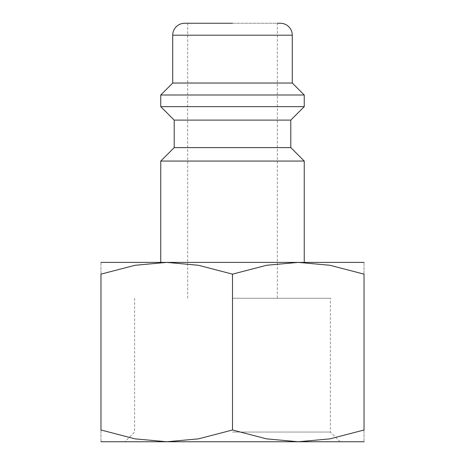 <?xml version="1.0" encoding="UTF-8"?>
<svg xmlns="http://www.w3.org/2000/svg" width="465" height="465" viewBox="0 0 465 465"><rect width="100%" height="100%" fill="white"/><g stroke="black" fill="none" stroke-linecap="round" stroke-linejoin="round"><path stroke-width="0.35" stroke-dasharray="2.33 1.74" d="M160.756 161.059L304.244 161.059M100.969 262.394L166.737 262.394L135.053 265.277L100.969 274.141L100.969 430.003L135.053 438.867L166.737 441.75L198.416 438.867L232.5 430.003L266.584 438.867L298.263 441.75L329.947 438.867L364.031 430.003L364.031 274.141L329.947 265.277L298.263 262.394L266.584 265.277L232.5 274.141L198.416 265.277L166.737 262.394L232.5 262.394L160.756 262.394L364.031 262.394M174.206 147.603L290.794 147.603M174.206 120.104L290.794 120.104M160.756 106.654L304.244 106.654M160.756 94.994L304.244 94.994M172.713 83.037L292.287 83.037M100.969 441.75L364.031 441.75M232.5 432.043L330.406 432.043L232.5 432.043M232.5 298.263L330.406 298.263L232.5 298.263M232.5 23.25L187.662 23.25L277.338 23.25L277.338 298.263M232.5 262.394L304.244 262.394L232.5 262.394M364.031 274.164C364.031 258.412 364.031 258.412 364.031 274.164M100.969 274.164C100.969 258.412 100.969 258.412 100.969 274.164M100.969 429.98C100.969 445.732 100.969 445.732 100.969 429.98M364.031 429.98C364.031 445.732 364.031 445.732 364.031 429.98M232.5 274.141L232.5 430.003M184.669 23.25L280.331 23.25M172.713 35.206L292.287 35.206M340.113 441.75L330.406 432.043L330.406 298.263M187.662 23.25L187.662 298.263M134.594 298.263L134.594 432.043L124.887 441.75"/><path stroke-width="0.7" d="M290.794 147.603L174.206 147.603L174.206 120.104L290.794 120.104L290.794 147.603L304.244 161.059L160.756 161.059L160.756 262.394M277.338 23.25L280.331 23.25A11.956 11.956 0 0 1 292.287 35.206L292.287 83.037L304.244 94.994L304.244 106.654L160.756 106.654L174.206 120.104M304.244 94.994L160.756 94.994L160.756 106.654M292.287 83.037L172.713 83.037L160.756 94.994M232.5 23.25L184.669 23.25A11.956 11.956 0 0 0 172.713 35.206L172.713 83.037M364.031 262.394L298.263 262.394L329.947 265.277L364.031 274.141L364.031 430.003L329.947 438.867L298.263 441.75L266.584 438.867L232.5 430.003L198.416 438.867L166.737 441.75L135.053 438.867L100.969 430.003L100.969 274.141L135.053 265.277L166.737 262.394L198.416 265.277L232.5 274.141L266.584 265.277L298.263 262.394L100.969 262.394M364.031 441.75L100.969 441.75M364.031 274.164C364.031 258.412 364.031 258.412 364.031 274.164M100.969 274.164C100.969 258.412 100.969 258.412 100.969 274.164M364.031 429.98C364.031 445.732 364.031 445.732 364.031 429.98M100.969 429.98C100.969 445.732 100.969 445.732 100.969 429.98M232.5 274.141L232.5 430.003M292.287 35.206L172.713 35.206M174.206 147.603L160.756 161.059M290.794 120.104L304.244 106.654M304.244 161.059L304.244 262.394"/></g></svg>
